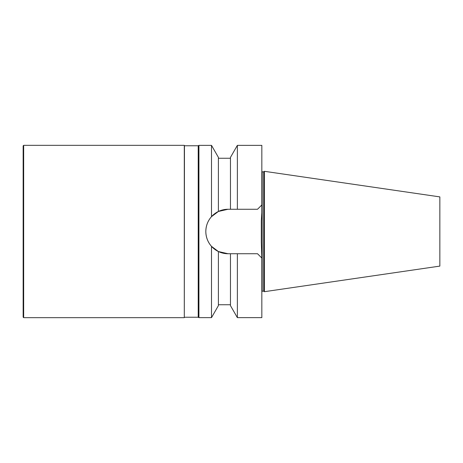 <?xml version="1.0" encoding="UTF-8"?>
<svg xmlns="http://www.w3.org/2000/svg" width="463" height="463" viewBox="0 0 463 463"><rect width="100%" height="100%" fill="white"/><g stroke="black" fill="none" stroke-linecap="round" stroke-linejoin="round"><path stroke-width="0.69" d="M263.678 291.169L263.678 171.831L264.414 171.31L264.414 291.69L263.678 291.169L261.832 291.244M264.414 291.69L439.85 266.103L439.85 196.897L264.414 171.31M257.521 253.736L261.832 258.041L261.311 242.085L261.311 220.915L261.311 242.085L261.311 220.915L261.832 212.685L261.832 145.359L237.369 145.359L237.369 209.264L228.039 209.264L218.403 211.464L211.498 216.649L211.498 145.359L198.928 145.359L198.928 317.641L211.498 317.641L211.498 246.351L218.403 251.536L228.039 253.736L237.369 253.736L237.369 317.641L261.832 317.641L261.832 258.041L257.521 253.736L237.369 253.736M230.464 253.736L230.464 305.621L237.369 317.641M211.498 246.351C207.818 242.149 205.925 237.206 205.821 231.517C205.925 237.206 207.818 242.149 211.498 246.351L218.403 251.536L228.039 253.736A22.218 22.218 0 0 1 205.821 231.517L205.821 231.483C205.919 225.799 207.806 220.857 211.498 216.649C207.806 220.857 205.919 225.799 205.821 231.483A22.218 22.218 0 0 1 228.039 209.264M218.403 251.536L218.403 305.621L211.498 317.641M211.498 145.359L218.403 157.379L218.403 211.464L211.498 216.649M237.369 145.359L230.464 157.379L230.464 209.264M237.369 209.264L257.521 209.264L261.832 204.959L257.521 209.264M23.665 145.336L23.665 317.664L23.15 317.149L23.15 145.851L23.665 145.336L184.297 145.336L184.297 317.664L184.453 145.764L198.222 145.764L198.222 317.236L198.928 317.641M263.678 171.831L262.174 171.831L262.174 291.169M218.403 304.741L230.464 304.741M218.403 158.259L230.464 158.259M262.174 171.831L261.832 171.756M198.222 145.764L198.928 145.359M23.665 317.664L184.297 317.664M184.453 145.764L184.297 145.336M184.453 317.236L198.222 317.236"/></g></svg>

